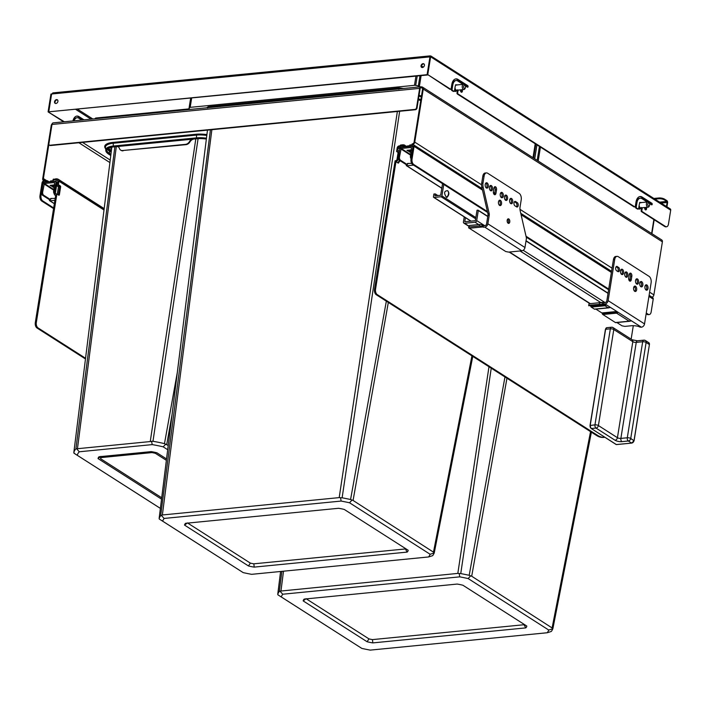 <?xml version="1.0" encoding="UTF-8"?>
<svg xmlns="http://www.w3.org/2000/svg" width="706" height="706" viewBox="0 0 706 706"><rect width="100%" height="100%" fill="white"/><g stroke="black" fill="none" stroke-linecap="round" stroke-linejoin="round"><path stroke-width="1.06" d="M398.087 152.461L396.595 151.508L397.151 148.022A2.083 1.544 122.6 0 1 399.155 145.921L403.32 145.515L406.162 146.839L403.32 145.515L403.444 144.739L406.965 146.495M410.018 145.207L412.692 144.598A2.083 1.544 122.6 0 1 413.504 144.774A2.083 1.544 122.6 0 1 414.078 146.363L412.03 159.141A4.165 2.409 84.4 0 0 413.76 164.516L487.431 211.579M399.172 152.655L399.084 152.602A2.709 2.012 -57.4 0 0 398.343 150.537A2.709 2.012 -57.4 0 0 397.787 150.316L398.166 147.925A0.83 0.618 122.6 0 1 398.969 147.086L403.135 146.68L403.32 145.515L400.849 145.754A1.668 0.565 -170.9 0 0 400.143 146.098M404.432 147.007L403.135 146.68M487.625 212.462L412.736 164.613A4.165 2.409 -95.6 0 1 411.016 159.238L413.054 146.46A0.83 0.618 122.6 0 0 412.507 145.754L409.974 146.46M649.114 295.302L652.635 297.553A2.083 1.544 122.6 0 1 653.209 299.141L651.161 311.92A4.165 2.409 84.4 0 1 649.22 314.558L648.205 314.664A4.165 2.409 -95.6 0 1 647.173 314.391L648.187 314.285A4.165 2.409 84.4 0 0 649.22 314.558M526.032 236.245L608.713 289.063M646.272 313.058L648.187 314.285M526.235 237.119L608.598 289.742M646.158 313.738L647.173 314.391M409.604 152.064L410.936 152.381L407.486 150.713A2.912 2.171 122.6 0 0 408.615 150.969L411.28 150.705M399.084 152.602L398.034 159.185A2.709 2.012 122.6 0 1 395.942 161.798L375.53 289.248A4.165 2.409 84.4 0 0 377.26 294.623L597.603 435.39A29.158 16.847 84.4 0 0 604.786 437.314L603.771 437.411A29.158 16.847 -95.6 0 1 596.588 435.496L376.245 294.72A4.165 2.409 -95.6 0 1 374.515 289.354L395.104 160.8L395.616 160.756A1.456 1.085 122.6 0 0 397.019 159.282L398.069 152.699A1.456 1.085 -57.4 0 0 397.099 151.463L396.595 151.508M631.146 339.145L633.3 325.687M395.942 161.798L398.519 163.068L399.852 160.571M397.813 162.989L399.561 160.156M56.374 194.044L55.342 193.391L56.577 185.643L58.457 186.843L60.619 186.975A0.83 0.485 84.4 0 0 60.275 185.907L58.395 184.707L58.951 181.221A2.083 1.544 -57.4 0 0 58.377 179.633A2.083 1.544 -57.4 0 0 57.574 179.448L53.409 179.853L55.88 179.615L56.003 178.839A1.668 0.565 9.1 0 1 58.298 179.306L104.188 208.632M60.619 186.975L59.375 194.724A0.83 0.485 84.4 0 1 58.783 195.2L56.904 194L55.889 194.097A0.83 0.618 -57.4 0 1 55.342 193.391M85.576 358.286L38.045 327.919A4.165 2.409 84.4 0 1 36.315 322.545L56.904 194M58.395 184.707L57.38 184.804L59.26 186.005L60.275 185.907M38.045 327.919L37.03 328.016A4.165 2.409 -95.6 0 1 35.3 322.642L55.703 195.253A2.083 1.544 -57.4 0 1 54.892 195.077L55.659 195.562M37.03 328.016L85.488 358.975M54.892 195.077A2.083 1.544 -57.4 0 1 54.318 193.488L55.562 185.74A2.083 1.544 122.6 0 1 57.565 183.639L57.936 181.318A0.83 0.618 -57.4 0 0 57.38 180.612L53.162 181.477M56.577 185.643A0.83 0.618 122.6 0 1 57.38 184.804M57.274 194.229L58.457 186.843A0.83 0.618 122.6 0 1 59.26 186.005A0.83 0.485 -95.6 0 1 59.604 187.081L58.36 194.821L59.375 194.724M49.349 181.857L46.508 180.533L44.037 180.78A2.083 1.544 -57.4 0 0 42.033 182.88L39.986 195.659L41.001 195.553A4.165 2.409 84.4 0 0 42.731 200.928L53.674 207.926M47.655 180.771L47.611 182.024M47.461 181.927L43.851 181.936A0.83 0.618 -57.4 0 0 43.048 182.783L41.001 195.553M53.568 208.605L41.716 201.034A4.165 2.409 -95.6 0 1 39.986 195.659M54.468 185.722L51.803 185.987A2.912 2.171 122.6 0 1 50.673 185.731L54.124 187.408L52.782 187.081M459.818 573.493L459.182 573.546L459.765 576.855L282.744 594.223A114.063 38.503 -170.9 0 0 281.226 596.914L361.825 648.408A114.063 38.503 -170.9 0 0 370.226 650.12L547.247 632.744A114.063 38.503 -170.9 0 0 548.765 630.052L468.166 578.567A114.063 38.503 -170.9 0 0 459.765 576.855M277.758 594.231L280.591 571.481L277.802 594.09L277.855 594.787L281.226 596.914M547.247 632.744L551.324 631.446A117.92 39.81 -170.9 0 0 552.851 628.746L548.765 630.052M644.693 208.499L645.822 209.223M591.372 432.16L552.886 628.561M279.32 591.381A117.92 39.81 -170.9 0 0 277.802 594.081L277.855 594.787L361.825 648.408M277.802 594.09L277.855 594.787M281.897 571.357L279.32 591.39L279.911 591.134L282.744 594.223M491.244 368.188L460.753 573.581L457.823 573.404L279.911 591.134M504.966 376.96L469.199 575.302A117.92 39.81 -170.9 0 0 460.753 573.581M552.754 628.358L471.696 576.228L469.199 575.302M470.593 575.867L468.166 578.567M462.915 585.239A20.827 7.034 -170.9 0 0 457.179 584.065L304.215 599.076A20.827 7.034 -170.9 0 0 303.183 600.912L367.076 641.736A20.827 7.034 -170.9 0 0 372.812 642.901L525.767 627.89A20.827 7.034 -170.9 0 0 526.808 626.054L462.915 585.239M306.342 598.873L368.991 638.904A18.33 6.186 -170.9 0 0 372.477 639.61L524.028 624.731A18.33 6.186 -170.9 0 0 524.276 624.439M525.767 627.89L524.028 624.731M372.812 642.901L372.477 639.61M367.076 641.736L368.991 638.904M303.183 600.912L306.077 598.697M206.655 107.806A57.724 19.486 9.1 0 1 208.367 106.677L399.314 87.932A57.724 19.486 9.1 0 1 401.573 88.197A57.724 19.486 9.1 0 1 403.647 88.471M399.314 87.932L398.855 89.238M341.192 497.712L340.557 497.756L341.139 501.066L164.119 518.442A114.063 38.503 -170.9 0 0 162.601 521.125L243.191 572.619A114.063 38.503 -170.9 0 0 251.601 574.331L428.621 556.955A114.063 38.503 -170.9 0 0 430.139 554.272L349.541 502.778A114.063 38.503 -170.9 0 0 341.139 501.066M180.842 344.263L159.168 518.301L159.229 518.998L162.601 521.125M428.621 556.955L432.699 555.657A117.92 39.81 -170.9 0 0 434.225 552.957L430.139 554.272M190.09 109.43L189.287 108.918A1.668 0.565 9.1 0 1 188.996 108.521A1.668 0.565 9.1 0 1 189.023 108.45L189.49 107.612A1.668 0.565 9.1 0 1 190.179 107.347L414.484 85.329A1.668 0.565 9.1 0 1 415.71 85.408L418.34 85.947A1.668 0.565 9.1 0 1 419.399 86.335L420.202 86.847M421.473 66.364L421.5 66.196A1.668 0.565 9.1 0 1 422.567 66.585L423.397 67.114M460.533 90.836L461.662 91.559M472.746 356.371L434.261 552.772M210.441 129.833L160.694 515.601A117.92 39.81 -170.9 0 0 159.168 518.301L159.229 518.998L243.191 572.619M159.168 518.301L159.229 518.998M207.467 130.125L159.132 518.442M399.649 111.266L342.128 497.792L339.198 497.615L162.371 514.974L160.694 515.601M386.341 301.171L350.573 499.513A117.92 39.81 -170.9 0 0 342.128 497.792M434.119 552.569L353.071 500.448L350.573 499.513M161.286 515.354L164.119 518.442M351.967 500.077L349.541 502.778M344.281 509.45A20.827 7.034 -170.9 0 0 338.553 508.285L185.59 523.296A20.827 7.034 -170.9 0 0 184.557 525.123L248.45 565.947A20.827 7.034 -170.9 0 0 254.186 567.112L407.141 552.101A20.827 7.034 -170.9 0 0 408.183 550.265L344.281 509.45M187.717 523.084L250.365 563.114A18.33 6.186 -170.9 0 0 253.851 563.82L405.403 548.95A18.33 6.186 -170.9 0 0 405.65 548.65M407.141 552.101L405.403 548.95M254.186 567.112L253.851 563.82M248.45 565.947L250.365 563.114M184.557 525.123L187.443 522.917M208.367 106.677L207.652 108.009M111.822 147.166L73.83 452.528L73.945 453.173L160.386 508.373M198.086 138.65L152.973 441.294L151.534 441.268L152.231 444.612L79.266 451.778A55.015 18.577 -170.9 0 0 77.289 455.282M95.081 118.758L95.345 118.281A1.668 0.565 9.1 0 1 96.025 118.008L189.208 108.865M111.627 148.754L109.88 147.642M177.374 372.08L164.48 443.642A58.872 19.874 -170.9 0 0 152.973 441.294L75.904 448.857A58.872 19.874 -170.9 0 0 73.83 452.537L74.545 453.561L160.386 508.399M168.222 445.468L164.48 443.642M73.83 452.537L73.945 453.173M114.875 146.786L75.904 448.857M165.742 444.162L163.201 446.854A55.015 18.577 -170.9 0 0 152.231 444.612M167.693 449.713L163.201 446.854M76.513 448.628L79.266 451.778M166.537 458.944L156.926 452.802A20.827 7.034 -170.9 0 0 151.19 451.628L99.078 456.747A20.827 7.034 -170.9 0 0 98.046 458.582L161.533 499.142M166.369 460.33L155.382 453.314A18.33 6.186 -170.9 0 0 151.896 452.599L101.187 457.576A18.33 6.186 -170.9 0 0 100.561 458.688L161.709 497.756M98.046 458.582L100.932 456.367M155.514 452.458L155.382 453.314M152.037 451.769L151.896 452.599M101.355 456.526L101.187 457.576M100.896 456.57L100.561 458.688M411.898 144.809L412.357 144.624A2.497 1.853 -57.4 0 0 414.757 142.109L423.256 89.062A2.497 1.853 -57.4 0 0 422.567 87.156A2.497 1.853 -57.4 0 0 421.597 86.935L421.429 86.953A2.497 1.447 84.4 0 0 420.811 86.785A2.497 1.447 84.4 0 0 419.646 88.374L416.54 107.736L417.017 108.036A1.668 1.235 122.6 0 1 415.41 109.712L50.479 145.533A1.668 1.235 122.6 0 1 49.614 145.207M49.826 145.392L49.358 145.092A1.668 1.235 -57.4 0 1 48.899 143.821L51.997 124.459A2.497 1.447 -95.6 0 1 53.162 122.87L420.811 86.785M49.358 145.092A1.668 1.235 -57.4 0 0 50.002 145.233L50.479 145.533M416.54 107.736A1.668 1.235 -57.4 0 1 414.943 109.412L50.002 145.233M421.429 86.953L421.297 87.729A1.668 0.962 84.4 0 0 420.891 87.615A1.668 0.962 84.4 0 0 420.114 88.674L417.017 108.036M412.172 144.227L412.48 143.856A1.668 1.235 -57.4 0 0 414.078 142.171L422.576 89.124A1.668 1.235 -57.4 0 0 421.473 87.712L420.511 87.8M52.2 123.744A2.497 1.853 -57.4 0 0 51.211 125.571L42.713 178.618A2.497 1.853 122.6 0 0 43.401 180.524A2.497 1.853 122.6 0 0 44.372 180.745L44.602 179.959L46.305 180.551M48.882 144.253L43.393 178.556A1.668 1.235 122.6 0 0 44.496 179.968L44.602 179.959M45.616 180.965L44.478 180.736M53.321 179.448L56.003 178.839M422.567 87.156L661.698 239.925A2.497 1.853 122.6 0 1 662.387 241.831L653.888 294.879A2.497 1.853 -57.4 0 1 652.132 297.226M400.187 145.824L400.267 145.321A1.668 0.565 9.1 0 1 400.973 144.986L403.444 144.739M110.78 155.514L108.883 154.305A17.5 5.904 9.1 0 1 105.821 150.14A17.5 5.904 9.1 0 1 113.234 146.601L116.216 146.31A4.995 3.715 122.6 0 1 118.167 146.742A4.995 3.715 122.6 0 1 119.411 148.419A4.995 3.715 -57.4 0 0 120.647 150.096A4.995 3.715 -57.4 0 0 122.597 150.528L185.537 144.351A4.995 3.715 -57.4 0 0 189.517 141.544A4.995 3.715 122.6 0 1 193.497 138.729L196.48 138.438A17.5 5.904 9.1 0 1 206.399 138.773M110.842 155.055L109.562 154.235A16.662 5.622 9.1 0 1 106.65 150.272A16.662 5.622 9.1 0 1 113.701 146.901L116.684 146.61A4.995 3.715 -57.4 0 1 118.396 146.91M122.597 150.528L186.013 144.651A4.995 3.715 122.6 0 0 189.993 141.844A4.995 3.715 -57.4 0 1 193.965 139.029L196.948 138.738A16.662 5.622 9.1 0 1 206.364 139.047M418.34 99.758A16.662 5.622 9.1 0 1 420.732 100.614M418.384 99.458A17.5 5.904 9.1 0 1 420.785 100.278M123.065 150.828A4.995 3.715 122.6 0 1 121.123 150.396A4.995 3.715 122.6 0 1 120.894 150.237M447.745 190.779L447.533 190.708C444.048 190.92 443.686 193.135 446.474 197.353L447.075 197M516.474 206.796A2.294 1.324 84.4 0 0 516.933 205.693A2.294 1.324 84.4 0 0 515.98 202.737L514.453 201.757M518.222 205.561A2.294 1.324 84.4 0 0 517.269 202.613L515.627 201.563A2.294 1.324 84.4 0 0 515.062 201.404A2.294 1.324 84.4 0 0 513.994 202.86A2.294 1.324 84.4 0 0 514.939 205.817L516.589 206.867A2.294 1.324 84.4 0 0 517.154 207.017A2.294 1.324 84.4 0 0 518.222 205.561M617.335 266.541A2.294 1.324 84.4 0 0 616.77 266.391A2.294 1.324 84.4 0 0 615.703 267.848A2.294 1.324 84.4 0 0 616.656 270.804L617.829 271.554A2.294 1.324 84.4 0 0 618.394 271.704A2.294 1.324 84.4 0 0 619.462 270.248A2.294 1.324 84.4 0 0 618.509 267.292L616.25 266.647M617.724 271.475A2.294 1.324 84.4 0 0 618.182 270.372A2.294 1.324 84.4 0 0 617.229 267.415L616.162 266.736M602.527 302.521L602.227 304.401A3.336 1.924 84.4 0 0 602.968 303.924L603.577 304.065L603.815 302.592A3.336 1.924 84.4 0 0 602.995 302.371A3.336 1.924 84.4 0 0 602.527 302.521L600.294 302.883M602.995 302.371L589.457 303.704A3.336 1.924 84.4 0 0 588.989 303.854L588.689 305.733L599.959 304.33L589.148 305.195M599.297 304.198L599.535 302.733L601.185 302.927M599.959 304.33L601.9 304.445M588.989 303.854L588.689 305.733M599.535 302.733L589.386 303.721M644.534 323.904L608.122 300.641L614.705 259.526A4.995 2.886 84.4 0 1 617.035 256.349A4.995 2.886 84.4 0 1 618.271 256.675L649.043 276.337A4.995 2.886 84.4 0 1 651.117 282.788L644.534 323.904A3.248 2.418 -57.4 0 1 641.41 327.187A1.668 0.565 9.1 0 1 639.257 326.799L638.904 326.613A2.083 0.706 9.1 0 0 637.871 326.26A8.331 2.815 9.1 0 0 631.261 325.757L624.854 326.384L621.986 325.801L616.885 322.536M602.836 314.505L616.585 313.155A1.668 1.235 122.6 0 0 617.927 312.184A1.668 0.671 -175.6 0 1 615.95 312.123L616.841 311.487L630.502 320.215A1.668 1.235 122.6 0 1 629.152 321.186A1.668 0.962 84.4 0 0 629.567 321.292L615.817 322.642A1.668 0.962 -95.6 0 1 615.403 322.536L602.836 314.505A1.668 0.962 -95.6 0 1 602.2 313.473A0.83 0.485 84.4 0 0 601.883 312.952L595.882 309.122M591.275 307.119L605.024 305.769A1.668 1.235 122.6 0 0 606.375 304.798A1.668 0.671 -175.6 0 1 604.389 304.736L605.28 304.101L609.499 306.801A1.668 1.235 122.6 0 1 608.157 307.772A1.668 0.962 84.4 0 0 608.563 307.878L594.814 309.228A1.668 0.962 -95.6 0 1 594.408 309.122L591.275 307.119A1.668 0.962 -95.6 0 1 590.64 306.086A0.83 0.485 84.4 0 0 590.331 305.583M483.151 187.24A6.663 3.848 84.4 0 1 482.992 183.03L484.104 176.085A4.995 2.886 84.4 0 1 486.434 172.908A4.995 2.886 84.4 0 1 487.661 173.235L519.139 193.347A4.995 2.886 84.4 0 1 521.213 199.798L520.084 206.858A6.663 3.848 84.4 0 0 520.243 211.076L526.279 237.34A2.497 1.447 84.4 0 1 526.341 238.919L524.964 247.515A3.248 2.418 -57.4 0 1 521.84 250.798L508.576 252.104L505.708 251.512L469.296 228.25A2.497 1.447 84.4 0 0 469.261 228.232L468.59 227.835L469.093 226.979L479.312 225.982L482.127 226.502L482.366 225.029L483.028 225.426A2.497 1.447 84.4 0 1 483.063 225.443L483.31 227.226L484.731 227.085A3.248 2.418 122.6 0 0 487.855 223.811L489.249 215.092A2.497 1.447 84.4 0 0 489.187 213.512L483.151 187.24L481.863 187.372L487.899 213.636A2.497 1.447 84.4 0 1 487.961 215.215L486.566 223.934A1.668 1.235 -57.4 0 1 484.96 225.611L483.539 225.752M482.366 225.029L479.489 224.499L469.34 225.496L468.59 227.835M608.122 300.641A3.248 2.418 122.6 0 1 604.998 303.924L603.577 304.065M469.261 228.232L482.798 226.9A2.497 1.447 84.4 0 1 482.833 226.926L483.31 227.226M609.393 307.551L609.322 307.613A1.668 0.785 56.5 0 1 608.969 307.666A1.668 0.962 84.4 0 1 608.563 307.878A1.668 1.668 0 0 0 609.322 307.613A1.668 0.785 56.5 0 0 609.499 306.801L610.593 307.498L609.304 307.622M630.705 320.921L630.317 321.027A1.668 0.785 56.5 0 1 629.973 321.08A1.668 0.962 84.4 0 1 629.567 321.292A1.668 1.668 0 0 0 630.317 321.027A1.668 0.785 56.5 0 0 630.502 320.215L631.588 320.912L630.299 321.036M482.798 226.9L482.127 226.502M479.489 224.499L479.312 225.982M469.34 225.496L469.093 226.979M603.815 302.592L605.236 302.45A1.668 1.235 -57.4 0 0 606.833 300.774L613.426 259.649A4.995 2.886 84.4 0 1 615.756 256.472L617.035 256.349M464.23 216.883L463.436 221.878A1.668 1.235 -57.4 0 0 464.539 223.29L475.094 222.258A1.668 1.235 -57.4 0 0 476.7 220.572L484.643 225.646M620.521 270.919A2.709 1.562 84.4 0 0 622.313 274.59A2.709 1.562 84.4 0 0 623.574 272.869A2.709 1.562 84.4 0 0 621.783 269.198A2.709 1.562 84.4 0 0 620.521 270.919M624.748 273.619A2.709 1.562 84.4 0 0 626.54 277.29A2.709 1.562 84.4 0 0 627.802 275.569A2.709 1.562 84.4 0 0 626.01 271.907A2.709 1.562 84.4 0 0 624.748 273.619M635.559 280.529A2.709 1.562 84.4 0 0 637.35 284.2A2.709 1.562 84.4 0 0 638.612 282.479A2.709 1.562 84.4 0 0 636.821 278.808A2.709 1.562 84.4 0 0 635.559 280.529M639.786 283.23A2.709 1.562 84.4 0 0 641.577 286.901A2.709 1.562 84.4 0 0 642.839 285.18A2.709 1.562 84.4 0 0 641.048 281.509A2.709 1.562 84.4 0 0 639.786 283.23M644.949 286.53A2.709 1.562 84.4 0 0 646.74 290.201A2.709 1.562 84.4 0 0 648.002 288.48A2.709 1.562 84.4 0 0 646.211 284.809A2.709 1.562 84.4 0 0 644.949 286.53M633.609 287.819A2.709 1.562 84.4 0 0 635.4 291.49A2.709 1.562 84.4 0 0 636.662 289.769A2.709 1.562 84.4 0 0 634.87 286.098A2.709 1.562 84.4 0 0 633.609 287.819M631.279 279.717L631.844 276.231A2.294 1.324 84.4 0 0 630.326 273.125A2.294 1.324 84.4 0 0 629.258 274.581L628.702 278.067A2.294 1.324 84.4 0 0 630.211 281.173A2.294 1.324 84.4 0 0 631.279 279.717L629.999 279.841L630.555 276.355A2.294 1.324 84.4 0 0 629.708 273.478M485.216 184.478A2.709 1.562 84.4 0 0 487.008 188.149A2.709 1.562 84.4 0 0 488.27 186.428A2.709 1.562 84.4 0 0 486.478 182.757A2.709 1.562 84.4 0 0 485.216 184.478M489.443 187.178A2.709 1.562 84.4 0 0 491.235 190.849A2.709 1.562 84.4 0 0 492.497 189.129A2.709 1.562 84.4 0 0 490.705 185.457A2.709 1.562 84.4 0 0 489.443 187.178M500.254 194.079A2.709 1.562 84.4 0 0 502.045 197.751A2.709 1.562 84.4 0 0 503.307 196.039A2.709 1.562 84.4 0 0 501.516 192.367A2.709 1.562 84.4 0 0 500.254 194.079M504.481 196.789A2.709 1.562 84.4 0 0 506.273 200.451A2.709 1.562 84.4 0 0 507.535 198.739A2.709 1.562 84.4 0 0 505.743 195.068A2.709 1.562 84.4 0 0 504.481 196.789M509.644 200.089A2.709 1.562 84.4 0 0 511.435 203.76A2.709 1.562 84.4 0 0 512.697 202.04A2.709 1.562 84.4 0 0 510.906 198.368A2.709 1.562 84.4 0 0 509.644 200.089M498.48 201.916A2.709 1.562 84.4 0 0 500.272 205.587A2.709 1.562 84.4 0 0 501.534 203.866A2.709 1.562 84.4 0 0 499.742 200.195A2.709 1.562 84.4 0 0 498.48 201.916M507.19 220.281A2.294 1.324 84.4 0 0 508.708 223.387A2.294 1.324 84.4 0 0 509.776 221.931A2.294 1.324 84.4 0 0 508.258 218.825A2.294 1.324 84.4 0 0 507.19 220.281M495.974 193.276L496.539 189.79A2.294 1.324 84.4 0 0 495.021 186.684A2.294 1.324 84.4 0 0 493.953 188.14L493.397 191.626A2.294 1.324 84.4 0 0 494.906 194.732A2.294 1.324 84.4 0 0 495.974 193.276L494.694 193.4L495.25 189.914A2.294 1.324 84.4 0 0 494.403 187.037M482.992 183.03L481.704 183.154A6.663 3.848 84.4 0 0 481.863 187.372M481.704 183.154L482.816 176.209A4.995 2.886 84.4 0 1 485.146 173.032L486.434 172.908M486.337 187.972A2.709 1.562 84.4 0 0 486.981 186.56A2.709 1.562 84.4 0 0 485.86 183.066M490.573 190.673A2.709 1.562 84.4 0 0 491.208 189.261A2.709 1.562 84.4 0 0 490.088 185.766M501.375 197.574A2.709 1.562 84.4 0 0 502.019 196.162A2.709 1.562 84.4 0 0 500.889 192.667M505.602 200.275A2.709 1.562 84.4 0 0 506.246 198.863A2.709 1.562 84.4 0 0 505.125 195.368M510.773 203.584A2.709 1.562 84.4 0 0 511.418 202.163A2.709 1.562 84.4 0 0 510.288 198.668M499.601 205.411A2.709 1.562 84.4 0 0 500.245 203.99A2.709 1.562 84.4 0 0 499.124 200.495M508.029 223.167A2.294 1.324 84.4 0 0 508.488 222.063A2.294 1.324 84.4 0 0 507.64 219.178M494.235 194.503A2.294 1.324 84.4 0 0 494.694 193.4M621.642 274.413A2.709 1.562 84.4 0 0 622.286 273.001A2.709 1.562 84.4 0 0 621.165 269.507M625.878 277.114A2.709 1.562 84.4 0 0 626.513 275.702A2.709 1.562 84.4 0 0 625.392 272.207M636.68 284.015A2.709 1.562 84.4 0 0 637.324 282.603A2.709 1.562 84.4 0 0 636.194 279.108M640.907 286.724A2.709 1.562 84.4 0 0 641.551 285.303A2.709 1.562 84.4 0 0 640.43 281.809M646.078 290.025A2.709 1.562 84.4 0 0 646.722 288.604A2.709 1.562 84.4 0 0 645.593 285.109M634.738 291.313A2.709 1.562 84.4 0 0 635.374 289.892A2.709 1.562 84.4 0 0 634.253 286.407M629.54 280.944A2.294 1.324 84.4 0 0 629.999 279.841M411.086 158.806A2.497 1.447 -95.6 0 1 410.442 155.947L411.457 155.841L412.754 147.713A1.668 1.235 -57.4 0 0 411.651 146.301L401.361 147.307A1.668 1.235 -57.4 0 0 399.764 148.984L398.458 157.12L399.472 157.023A2.497 1.447 84.4 0 0 400.514 160.244L407.327 164.595L406.25 165.08A0.83 0.618 122.6 0 0 406.797 165.786L413.548 165.125M411.457 155.841A2.497 1.447 84.4 0 0 411.413 156.723M487.749 216.539L478.315 210.503L476.7 220.572M442.547 183.657L440.685 195.262L434.94 195.827L435.249 193.894L433.89 194.026L433.458 196.736A0.83 0.618 -57.4 0 0 434.013 197.442L441.118 196.745A0.83 0.618 -57.4 0 0 441.921 195.906L443.756 184.425M465.439 217.66L464.786 221.746L475.341 220.704L477.018 210.256L478.033 210.15L487.784 216.31M398.458 157.12A2.497 1.447 -95.6 0 0 399.499 160.341L406.312 164.692M411.686 163.404L407.512 163.43L407.327 164.595M410.442 155.947L411.466 147.457L401.176 148.472L399.472 157.023M406.903 150.334L411.413 149.884M406.877 146.769A1.668 0.962 -95.6 0 1 407.609 145.904L409.762 145.692M435.249 193.894L437.835 195.544M629.973 321.08L631.588 320.912L629.973 321.08M608.969 307.666L610.593 307.498L616.841 311.487L601.883 312.952M54.291 193.85A2.497 1.447 -95.6 0 1 53.63 190.964L54.644 190.867L55.942 182.73A1.668 1.235 -57.4 0 0 54.839 181.318L44.549 182.324A1.668 1.235 -57.4 0 0 42.951 184.01L41.645 192.138L42.66 192.041A2.497 1.447 84.4 0 0 43.701 195.262L50.514 199.613L49.438 200.098A0.83 0.618 122.6 0 0 49.985 200.813L54.892 200.327M54.644 190.867A2.497 1.447 84.4 0 0 54.6 191.741M41.645 192.138A2.497 1.447 -95.6 0 0 42.687 195.359L49.499 199.719M55.2 198.395L50.7 198.457L50.514 199.613M53.63 190.964L54.653 182.475L44.363 183.489L42.66 192.041M50.091 185.351L54.6 184.91M50.064 181.786A1.668 0.962 -95.6 0 1 50.797 180.921L52.941 180.71M616.135 444.427L616.594 444.568M644.463 340.327A2.497 1.853 122.6 0 1 645.434 340.539A2.497 1.853 122.6 0 1 646.122 342.445L630.74 438.47A2.497 1.853 122.6 0 1 628.34 440.994L621.907 441.629A4.995 1.686 -170.9 0 1 615.032 440.226L596.005 428.065A2.497 1.447 -95.6 0 1 594.964 424.844A2.497 0.847 9.1 0 1 598.406 425.55A2.497 1.853 122.6 0 1 596.005 428.065L591.266 428.533L616.4 444.595L631.623 443.094L628.34 440.994A2.497 1.447 -95.6 0 1 627.299 437.773A2.497 0.847 9.1 0 1 630.74 438.47L633.997 440.747M612.128 327.399A2.497 1.853 122.6 0 1 613.099 327.619A2.497 1.853 122.6 0 1 613.788 329.525A2.497 0.847 -170.9 0 0 610.346 328.82A2.497 1.447 -95.6 0 1 611.511 327.231L606.772 327.699A2.497 1.447 84.4 0 0 605.607 329.287L610.346 328.82L594.964 424.844L590.119 425.497A2.083 1.2 84.4 0 0 590.693 427.915M649.379 344.722L648.726 342.639A2.497 1.853 -57.4 0 1 649.414 344.554L634.103 440.676L631.623 443.094A2.497 1.853 -57.4 0 0 634.032 440.57L649.414 344.554L646.122 342.445A2.497 0.847 -170.9 0 0 642.681 341.748A2.497 1.447 -95.6 0 1 643.846 340.16L637.421 340.795A2.497 1.447 84.4 0 0 636.247 342.384L642.681 341.748L627.299 437.773L620.874 438.4A2.497 1.447 84.4 0 0 621.907 441.629M666.949 206.805L667.594 202.798A1.668 0.962 84.4 0 0 666.896 200.645L664.549 199.145A4.165 1.403 -170.9 0 0 658.813 197.98L653.888 198.465M666.482 206.505L667.117 202.498A0.83 0.485 84.4 0 0 666.773 201.422L664.425 199.922A4.165 1.403 -170.9 0 0 658.689 198.757L654.921 199.118M641.622 207.82L641.172 210.6A0.83 0.485 -95.6 0 0 641.516 211.676L664.823 226.555A4.165 2.409 84.4 0 0 665.846 226.829A4.165 2.409 84.4 0 0 666.182 226.758M637.783 208.994A0.83 0.485 -95.6 0 1 637.386 209.029L638.065 208.967A0.83 0.485 84.4 0 0 638.656 208.491L639.336 204.228A2.833 1.633 -95.6 0 1 640.66 202.437A2.833 1.633 -95.6 0 1 641.295 202.578M635.585 207.026L636.256 206.955L636.944 202.701L636.265 202.763L635.585 207.026A0.83 0.485 -95.6 0 0 635.929 208.102L637.386 209.029M636.265 202.763A7.078 4.095 -95.6 0 1 639.565 198.271A7.078 4.095 -95.6 0 1 639.91 198.262M649.317 203.346L651.62 204.819A0.83 0.485 -95.6 0 0 651.867 203.275L651.188 203.337A0.83 0.485 -95.6 0 1 651.444 204.714M651.188 203.337L641.56 197.186A8.746 5.057 -95.6 0 0 639.742 196.595M634.447 206.858A0.83 0.485 -95.6 0 1 634.05 206.902L634.729 206.832A0.83 0.485 84.4 0 0 635.321 206.355L636 202.101A8.746 5.057 -95.6 0 1 640.077 196.542A8.746 5.057 -95.6 0 1 642.239 197.124L641.56 197.186M457.453 90.165L457.011 92.936A0.83 0.485 -95.6 0 0 457.356 94.013L634.05 206.902M453.614 91.339A0.83 0.485 -95.6 0 1 453.217 91.374L453.896 91.303A0.83 0.485 84.4 0 0 454.487 90.836L455.176 86.573A2.833 1.633 -95.6 0 1 456.491 84.773A2.833 1.633 -95.6 0 1 457.126 84.923M451.416 89.371L452.096 89.3L452.775 85.047L452.096 85.108L451.416 89.371A0.83 0.485 -95.6 0 0 451.761 90.447L453.217 91.374M452.096 85.108A7.078 4.095 -95.6 0 1 455.405 80.616A7.078 4.095 -95.6 0 1 455.741 80.608M465.148 85.691L467.451 87.165A0.83 0.485 -95.6 0 0 467.707 85.62L467.028 85.682A0.83 0.485 -95.6 0 1 467.275 87.05M467.028 85.682L457.4 79.531A8.746 5.057 -95.6 0 0 455.582 78.94M450.278 89.203A0.83 0.485 -95.6 0 1 449.881 89.238L450.56 89.177A0.83 0.485 84.4 0 0 451.152 88.7L451.84 84.446A8.746 5.057 -95.6 0 1 455.917 78.887A8.746 5.057 -95.6 0 1 458.07 79.46L457.4 79.531M450.56 89.177L427.774 74.615L449.881 89.238M427.095 74.686L429.954 56.877L427.095 74.686L427.571 74.986L48.758 111.822L427.095 74.686M645.708 207.423A1.668 0.962 -95.6 0 1 645.893 208.923A1.668 0.962 -95.6 0 1 645.443 209.841M461.547 89.759A1.668 0.962 -95.6 0 1 461.733 91.259A1.668 0.962 -95.6 0 1 461.283 92.177M55.368 103.438A2.083 1.544 122.6 0 1 55.015 102.026A2.083 1.544 122.6 0 1 57.574 99.978M421.861 67.467A2.083 1.544 122.6 0 1 421.508 66.055A2.083 1.544 122.6 0 1 424.068 64.008M646.387 207.352A1.668 0.962 -95.6 0 1 646.572 208.852A1.668 0.962 -95.6 0 1 645.796 209.911A1.668 0.962 -95.6 0 1 644.693 207.652A1.668 0.962 -95.6 0 1 644.719 207.52M462.218 89.697A1.668 0.962 -95.6 0 1 462.404 91.198A1.668 0.962 -95.6 0 1 461.627 92.257A1.668 0.962 -95.6 0 1 460.533 89.997A1.668 0.962 -95.6 0 1 460.55 89.856M641.172 210.6L641.851 210.529A0.83 0.485 84.4 0 0 642.195 211.606L665.502 226.494A4.165 2.409 84.4 0 0 666.526 226.767A4.165 2.409 84.4 0 0 668.467 224.12L670.7 210.185L431.101 57.107L429.363 56.577A1.668 0.962 -95.6 0 1 430.051 55.88A1.668 0.962 -95.6 0 1 430.466 55.995A1.668 1.235 122.6 0 1 431.507 56.648L430.431 56.824M641.851 210.529L642.292 207.758M636.256 206.955A0.83 0.485 84.4 0 0 636.609 208.032L638.065 208.967M636.944 202.701A7.078 4.095 -95.6 0 1 640.245 198.201A7.078 4.095 -95.6 0 1 641.992 198.668L647.199 201.995M651.867 203.275L642.239 197.124M457.011 92.936L457.682 92.874A0.83 0.485 84.4 0 0 458.035 93.951L634.729 206.832M457.682 92.874L458.132 90.094M452.096 89.3A0.83 0.485 84.4 0 0 452.44 90.377L453.896 91.303M452.775 85.047A7.078 4.095 -95.6 0 1 456.076 80.546A7.078 4.095 -95.6 0 1 457.823 81.013L463.039 84.341M467.707 85.62L458.07 79.46M427.774 74.615L430.625 56.807M57.927 101.39A2.083 1.544 122.6 0 1 56.807 103.155A2.083 1.544 122.6 0 1 55.112 103.314A2.083 1.544 122.6 0 1 54.547 101.726A2.083 1.544 122.6 0 1 55.659 99.961A2.083 1.544 122.6 0 1 57.354 99.802A2.083 1.544 122.6 0 1 57.927 101.39M424.421 65.42A2.083 1.544 122.6 0 1 423.3 67.185A2.083 1.544 122.6 0 1 421.606 67.344A2.083 1.544 122.6 0 1 421.032 65.755A2.083 1.544 122.6 0 1 422.153 63.99A2.083 1.544 122.6 0 1 423.847 63.831A2.083 1.544 122.6 0 1 424.421 65.42M63.672 121.838L48.087 111.883L50.938 94.074L51.617 94.004L48.758 111.822L51.617 94.004L52.385 93.571A1.668 0.962 -95.6 0 1 53.065 92.883L430.051 55.88M430.422 57.177L429.945 56.807M51.953 93.977L429.857 56.886A0.83 0.485 -95.6 0 1 430.342 56.762L430.466 55.995M431.11 56.136L670.241 208.914A1.668 1.235 122.6 0 1 670.7 210.185M48.087 111.883L64.343 121.776M72.956 120.929A8.746 5.057 -95.6 0 1 76.901 116.084A8.746 5.057 -95.6 0 1 79.063 116.666L84.032 119.844M74.104 120.814A7.078 4.095 -95.6 0 1 77.069 117.743A7.078 4.095 -95.6 0 1 78.807 118.211L81.719 120.073M76.566 116.137A8.746 5.057 -95.6 0 1 78.384 116.728L79.063 116.666M83.361 119.905L78.384 116.728M73.433 120.885A7.078 4.095 -95.6 0 1 76.389 117.814A7.078 4.095 -95.6 0 1 76.733 117.805M641.436 207.838A3.415 1.977 -95.6 0 1 639.415 208.526A3.415 1.977 84.4 0 1 638.753 207.873M638.833 207.37A2.912 1.686 84.4 0 0 639.486 208.058A2.912 1.686 -95.6 0 0 640.201 208.252L641.639 207.485M649.494 205.561A1.624 0.935 -95.6 0 1 648.479 206.002A1.624 0.935 84.4 0 1 647.799 203.902A1.624 0.935 84.4 0 1 648.964 202.975A1.624 0.935 -95.6 0 1 649.264 203.284A1.624 0.935 -95.6 0 1 649.494 205.561L649.158 206.311A2.621 1.518 -95.6 0 1 648.161 207.176L640.942 207.891A2.621 1.518 -95.6 0 1 640.298 207.714A2.621 1.518 84.4 0 1 639.168 205.305M649.264 203.284L648.796 202.613A2.621 1.518 -95.6 0 0 648.293 202.128A2.621 1.518 84.4 0 0 647.649 201.951L640.43 202.666A2.621 1.518 84.4 0 0 639.821 202.957M647.649 201.951A2.621 1.518 84.4 0 0 646.378 204.158A2.621 1.518 84.4 0 0 647.517 207.008A2.621 1.518 -95.6 0 0 648.161 207.176M457.267 90.183A3.415 1.977 -95.6 0 1 455.246 90.871A3.415 1.977 84.4 0 1 454.593 90.218M454.673 89.715A2.912 1.686 84.4 0 0 455.317 90.403A2.912 1.686 -95.6 0 0 456.041 90.597L457.479 89.83M465.325 87.906A1.624 0.935 -95.6 0 1 464.31 88.338A1.624 0.935 84.4 0 1 463.639 86.247A1.624 0.935 84.4 0 1 464.795 85.32A1.624 0.935 -95.6 0 1 465.104 85.62A1.624 0.935 -95.6 0 1 465.325 87.906L464.989 88.647A2.621 1.518 -95.6 0 1 464.001 89.521L456.773 90.227A2.621 1.518 -95.6 0 1 456.129 90.059A2.621 1.518 84.4 0 1 454.999 87.65M465.104 85.62L464.627 84.958A2.621 1.518 -95.6 0 0 464.133 84.473A2.621 1.518 84.4 0 0 463.489 84.296L456.261 85.011A2.621 1.518 84.4 0 0 455.661 85.302M463.489 84.296A2.621 1.518 84.4 0 0 462.209 86.503A2.621 1.518 84.4 0 0 463.348 89.353A2.621 1.518 -95.6 0 0 464.001 89.521M398.969 147.086L400.276 147.916M412.507 145.754L413.028 146.089M414.078 146.363L482.48 190.073M499.001 200.628L499.663 201.042M521.081 214.73L611.378 272.419M633.935 286.83L635.126 287.589M648.938 296.414L653.209 299.141M411.016 159.238L412.03 159.141M412.736 164.613L413.76 164.516M410.036 146.001L410.221 144.836M408.615 150.969L411.051 152.108M404.282 146.91L404.591 144.977M398.025 152.046L397.099 151.463M398.034 159.185L398.952 159.768M398.166 147.925L399.772 148.948M375.53 289.248L374.515 289.354M377.26 294.623L376.245 294.72M597.603 435.39L596.588 435.496M58.951 181.221L104.02 210.009M36.315 322.545L35.3 322.642M57.38 180.612L57.91 180.948M43.851 181.936L44.469 182.333M41.716 201.034L42.731 200.928M43.393 178.556L46.49 180.533L46.322 181.698M53.532 179.086L53.224 181.018M51.803 185.987L54.238 187.134M654.162 219.751L651.929 233.686L654.18 219.76M653.853 219.548L651.62 233.492M540.434 147.095L538.201 161.03M539.419 146.442L537.187 160.377M536.957 144.871L534.724 158.806M535.828 144.148L533.595 158.082M283.503 571.198L280.997 590.763M488.984 366.749L457.823 573.404M506.952 378.231L471.696 576.228M590.551 431.64L552.163 627.634M533.321 157.906L535.545 143.971L533.304 157.897M535.227 143.768L532.995 157.703M422.567 66.585L422.417 67.52M421.12 75.621L419.399 86.335M419.973 75.727L418.34 85.947M417.22 76.001L415.71 85.408M415.958 76.124L414.484 85.329M191.653 98.143L190.179 107.347M190.999 98.205L189.49 107.612M190.655 98.24L189.023 108.45M211.879 129.692L162.371 514.974M397.354 111.486L339.198 497.615M388.326 302.442L353.071 500.448M471.926 355.85L433.537 551.854M95.345 118.281L95.275 118.74M96.025 118.008L95.919 118.679M172.096 414.387L166.731 444.515M116.305 146.654L77.51 448.31M195.818 138.844L150.307 441.162M107.683 148.719L111.336 151.049M108.3 148.313L111.433 150.316M51.997 124.459L419.646 88.374M414.943 109.412L415.41 109.712M110.215 160.068L82.54 142.383M422.523 88.382L421.473 87.712M206.911 134.599A19.159 6.469 -170.9 0 0 196.118 134.237L112.872 142.409A19.159 6.469 -170.9 0 0 105.609 148.737M419.055 95.266A19.159 6.469 9.1 0 1 421.464 96.042M109.907 162.574L78.869 142.744M414.757 142.109L481.571 184.796M485.896 187.549L486.416 187.893M490.123 190.249L490.652 190.594M493.353 192.314L494.721 193.197M500.925 197.159L501.454 197.495M505.152 199.86L505.681 200.195M510.323 203.16L510.853 203.496M519.987 209.329L612.058 268.156M621.201 273.999L621.721 274.334M625.428 276.699L625.957 277.034M628.658 278.764L630.026 279.638M636.23 283.6L636.759 283.936M640.457 286.301L640.986 286.636M645.628 289.601L646.158 289.937M649.617 292.152L653.888 294.879M662.387 241.831L423.256 89.062M400.973 144.986L400.849 145.754M412.251 144.642L412.375 143.865M107.33 149.028L108.883 150.21A1.668 1.235 122.6 0 1 109.351 151.058A17.562 5.93 9.1 0 1 107.153 149.222M111.195 152.231L109.351 151.058L109.589 153.484A16.776 5.666 9.1 0 1 106.668 150.175M110.93 154.34L109.589 153.484A2.912 2.171 122.6 0 1 109.562 154.235M193.965 139.029L116.684 146.61M112.872 142.409A0.83 0.485 -95.6 0 1 113.234 143.256A18.365 6.195 9.1 0 0 105.45 147.625L105.821 150.175A17.579 5.939 9.1 0 1 113.278 146.036A2.083 1.2 -95.6 0 1 113.234 146.601M196.118 134.237A0.83 0.485 -95.6 0 1 196.48 135.084L113.234 143.256L113.278 146.036L196.524 137.864A2.083 1.2 -95.6 0 1 196.48 138.438M186.013 144.651L185.537 144.351M189.993 141.844L189.517 141.544M206.814 135.428A18.365 6.195 9.1 0 0 196.48 135.084L196.524 137.864A17.579 5.939 9.1 0 1 206.47 138.2M418.923 96.113A18.365 6.195 9.1 0 1 421.332 96.907M418.481 98.884A17.579 5.939 9.1 0 1 420.882 99.705M517.269 202.613L515.98 202.737M515.627 201.563L514.533 201.669M618.509 267.292L617.229 267.415M602.209 304.401L604.998 303.924M641.41 327.187L631.588 320.912M521.84 250.798L484.731 227.085M482.833 226.926L469.296 228.25M602.2 313.473L615.95 312.123A1.668 0.962 84.4 0 0 616.585 313.155L629.152 321.186L615.403 322.536M524.964 247.515L487.855 223.811M489.249 215.092L487.961 215.215M523.199 250.286L604.91 302.486M475.094 222.258L478.721 224.57M520.048 250.974L600.832 302.583M590.278 303.624L509.494 252.007M464.539 223.29L468.969 226.123M614.705 259.526L613.426 259.649M631.844 276.231L630.555 276.355M496.539 189.79L495.25 189.914M484.104 176.085L482.816 176.209M489.187 213.512L487.899 213.636M608.016 293.369L526.014 240.984M441.921 195.906L475.844 217.58M608.043 293.211L526.041 240.817M487.775 216.371L478.297 210.317M406.797 165.786L441.824 188.167M407.512 163.43L408.033 163.766M400.779 148.887L410.565 155.143M399.499 160.341L400.514 160.244M401.176 148.472L410.671 154.526M434.013 197.442L471.078 221.128M441.118 196.745L475.65 218.807M447.533 190.708A4.36 3.239 122.6 0 1 446.474 197.353M594.408 309.122L608.157 307.772L605.024 305.769A1.668 0.962 84.4 0 1 604.389 304.736L590.64 306.086M55.942 182.73L57.407 183.666M49.985 200.813L54.371 203.61M50.7 198.457L51.211 198.783M43.966 183.913L53.753 190.161M42.687 195.359L43.701 195.262M44.363 183.489L53.85 189.552M590.984 428.304L590.048 425.391L605.607 329.287L590.225 425.312A2.497 1.447 84.4 0 0 591.266 428.533L616.232 444.559L631.835 443.068M615.032 440.226A2.497 1.853 -57.4 0 0 617.432 437.702A2.497 0.847 -170.9 0 0 620.874 438.4L636.247 342.384A2.497 0.847 9.1 0 1 632.814 341.678A2.497 1.853 -57.4 0 0 632.126 339.771L613.099 327.619A2.497 2.497 0 0 0 611.511 327.231M617.432 437.702L598.406 425.55L613.788 329.525L632.814 341.678L617.432 437.702M606.772 327.699L605.43 329.367L590.154 425.321M605.757 328.696A2.083 1.2 84.4 0 0 605.536 329.296M658.689 198.757L658.813 197.98M664.425 199.922L664.549 199.145M666.773 201.422L659.616 202.128M667.117 202.498L661.125 203.081M665.502 226.494L664.823 226.555M641.516 211.676L642.195 211.606M635.929 208.102L636.609 208.032M457.356 94.013L458.035 93.951M451.761 90.447L452.44 90.377M77.704 109.324L92.821 118.979M90.986 119.155L75.869 109.501M611.555 271.307L520.754 213.291M482.154 188.634L413.504 144.774M409.868 145.004L409.683 146.168M398.343 150.537L399.411 151.216M400.046 160.694L399.975 161.153M104.161 208.879L58.377 179.633M52.871 181.186L53.179 179.253M591.399 432.178L552.886 628.649M190.638 98.24L188.996 108.521M472.773 356.389L434.261 552.86M73.821 452.59L82.973 379.193M43.843 180.807L43.401 180.524M412.022 144.033L411.925 144.668M108.883 150.21L111.257 151.728M121.123 150.396L120.647 150.096M446.854 197.486C449.184 195.094 449.475 192.853 447.719 190.752M601.812 304.454L588.742 305.733M589.907 303.659L509.123 252.042M468.855 226.317L463.886 223.149M441.806 188.29L406.479 165.716M412.992 146.883L412.304 146.442M433.687 197.371L470.902 221.146M526.049 240.755L608.06 293.149M54.344 203.734L49.667 200.742M57.689 182.872L55.492 181.46M632.126 339.771L637.421 340.795M648.726 342.639L645.434 340.539A2.497 2.497 0 0 0 643.846 340.16M666.526 226.767L665.846 226.829M638.268 209.02L637.589 209.082M639.565 198.271L640.245 198.201M634.932 206.884L634.253 206.955M454.099 91.365L453.428 91.427M455.405 80.616L456.076 80.546M450.763 89.23L450.093 89.3M76.389 117.814L77.069 117.743M638.303 208.808L639.654 209.144L641.595 207.502M639.636 202.445L641.004 202.79M454.143 91.145L455.485 91.489L457.426 89.847M455.467 84.791L456.835 85.126"/></g></svg>
